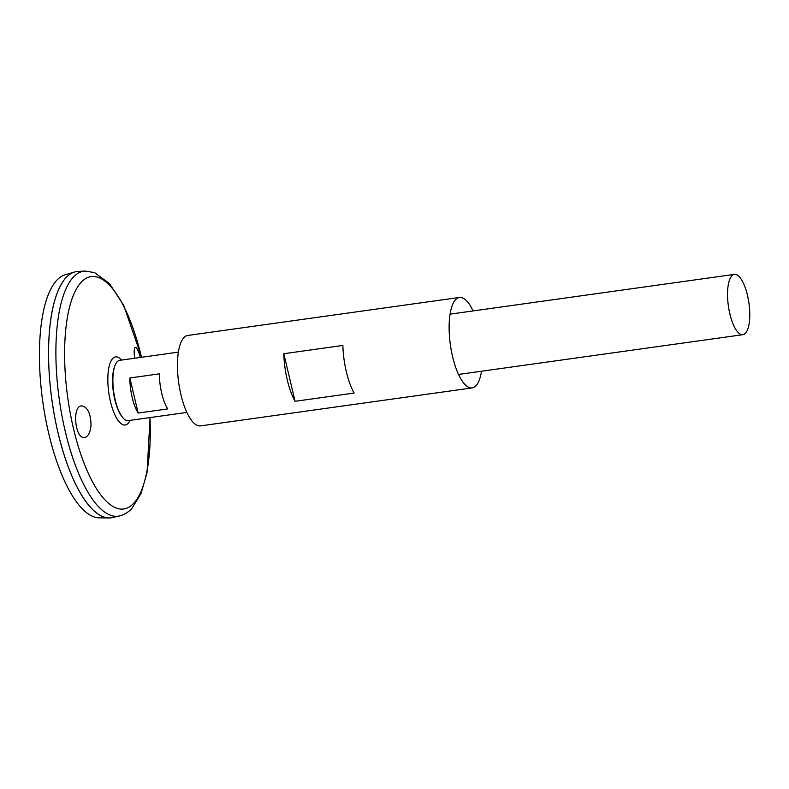 <?xml version="1.0" encoding="UTF-8"?>
<svg xmlns="http://www.w3.org/2000/svg" width="789" height="789" viewBox="0 0 789 789"><rect width="100%" height="100%" fill="white"/><g stroke="black" fill="none" stroke-linecap="round" stroke-linejoin="round"><path stroke-width="1.18" d="M481.507 371.234A45.673 15.563 -98 0 1 475.974 385.732A45.673 15.563 -98 0 1 472.118 387.912A45.673 15.563 -98 0 1 450.381 344.842A45.673 15.563 -98 0 1 459.474 297.453A45.673 15.563 -98 0 1 473.075 310.925M472.118 387.912L200.445 425.902A45.673 15.563 -98 0 1 178.708 382.823A45.673 15.563 -98 0 1 187.802 335.443L459.474 297.453M354.123 393.05L295.066 401.305A45.673 15.563 -98 0 1 283.813 353.709L342.87 345.454A45.673 15.563 82 0 0 354.123 393.05M295.066 401.305L283.813 353.709M134.663 358.245C133.834 351.628 134.071 348.008 135.363 347.397C136.862 347.515 138.499 350.868 140.274 357.456M91.021 424.719C90.617 413.249 87.51 406.966 81.691 405.891C71.74 405.793 75.044 439.315 84.531 437.481C88.269 436.652 90.429 432.392 91.021 424.719M186.845 412.43L128.203 420.626A30.446 10.375 -98 0 1 113.715 391.916A30.446 10.375 -98 0 1 119.77 360.326L178.413 352.121M745.437 333.234A30.446 10.375 -98 0 1 742.873 334.684A30.446 10.375 -98 0 1 728.375 305.964A30.446 10.375 -98 0 1 734.441 274.375A30.446 10.375 -98 0 1 748.278 299.08A30.446 10.375 -98 0 1 745.437 333.234M129.86 377.98L159.388 373.848A30.446 10.375 82 0 0 167.682 408.919L138.154 413.051A30.446 10.375 -98 0 1 129.86 377.98L138.154 413.051M122.108 416.789A29.42 10.02 -98 0 1 113.369 391.955A29.42 10.02 -98 0 1 114.957 365.682M85.163 271.051A123.705 42.152 -98 0 0 59.293 399.52A123.705 42.152 -98 0 0 119.405 515.967L112.413 517.574A124.327 42.369 -98 0 1 51.995 400.546A124.327 42.369 -98 0 1 77.993 271.426L85.163 271.051L94.641 272.629L109.484 283.606L123.656 305.254L141.635 357.269M94.779 511.548A124.297 42.359 -98 0 1 51.985 400.546A124.297 42.359 -98 0 1 62.696 282.058M111.16 517.801A124.327 42.369 -98 0 1 108.99 517.949A124.327 42.369 -98 0 1 51.975 400.546A124.327 42.369 -98 0 1 74.6 272.008A124.327 42.369 -98 0 1 76.73 271.554M108.99 517.949L99.148 517.85A122.867 41.876 -98 0 1 42.803 401.828A122.867 41.876 -98 0 1 65.162 274.799L74.6 272.008M149.93 417.588A117.374 40.002 -98 0 1 133.607 503.421A117.374 40.002 -98 0 1 73.505 428.683A117.374 40.002 -98 0 1 81.425 282.028A117.374 40.002 -98 0 1 141.497 357.289M129.998 420.379A34.391 11.717 -98 0 1 128.045 423.397A34.391 11.717 -98 0 1 108.33 388.928A34.391 11.717 -98 0 1 121.565 360.07M734.441 274.375L450.095 314.14M742.873 334.684L458.527 374.44M119.405 515.967C124.218 514.763 128.38 512.248 131.891 508.432L141.053 493.45L147.03 472.621L150.068 417.568"/></g></svg>
